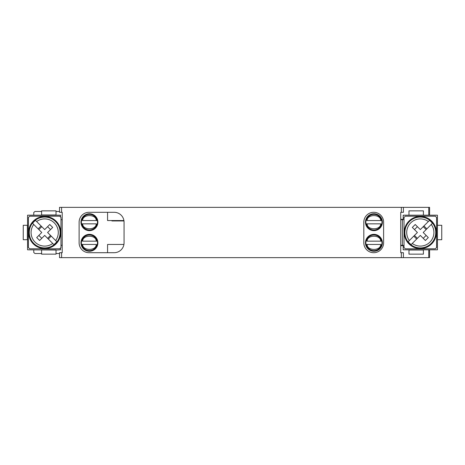 <?xml version="1.0" encoding="UTF-8"?>
<svg xmlns="http://www.w3.org/2000/svg" width="465" height="465" viewBox="0 0 465 465"><rect width="100%" height="100%" fill="white"/><g stroke="black" fill="none" stroke-linecap="round" stroke-linejoin="round"><path stroke-width="0.7" d="M431.683 221.131A16.083 16.083 0 0 1 431.683 243.869A16.083 16.083 0 0 1 408.938 243.869A16.083 16.083 0 0 1 408.938 221.131A16.083 16.083 0 0 1 431.683 221.131M408.2 241.695L417.396 232.5L412.321 227.426L415.239 224.514L420.308 229.582L429.509 220.387A15.206 15.206 0 0 1 432.421 223.305L423.226 232.5L428.3 237.574L425.382 240.486L420.308 235.418L411.112 244.613A15.206 15.206 0 0 1 408.2 241.695L413.774 236.121L416.687 239.039L417.396 238.33L414.478 235.418M436.594 217.451L435.356 216.213L405.259 216.213L404.021 217.451L404.021 247.549L405.259 248.787L435.356 248.787L436.594 247.549L436.594 217.451M420.308 235.418L423.226 238.33L426.143 235.418M423.464 232.262L423.226 232.5L423.702 232.977M426.143 229.582L423.226 226.67L423.929 225.961L426.847 228.879L432.392 223.334M411.112 244.613L412.263 243.462A13.595 13.595 0 0 0 431.27 224.456M409.351 240.544A13.595 13.595 0 0 1 428.352 221.538L429.474 220.422M414.478 229.582L417.396 226.67L420.308 229.582L420.546 229.344M33.317 221.131A16.083 16.083 0 0 1 56.062 221.131A16.083 16.083 0 0 1 56.062 243.869A16.083 16.083 0 0 1 33.317 243.869A16.083 16.083 0 0 1 33.317 221.131M32.579 223.305L33.73 224.456L32.579 223.305A15.206 15.206 0 0 1 35.491 220.387L44.692 229.582L49.761 224.514L52.679 227.426L47.604 232.5L56.8 241.695A15.206 15.206 0 0 1 53.888 244.613L48.314 239.039L51.226 236.121L50.522 235.418L47.604 238.33M41.298 232.977L36.7 237.574L39.618 240.486L44.692 235.418L53.888 244.613M41.774 232.5L33.73 224.456A13.595 13.595 0 0 0 52.737 243.462M29.644 216.213L28.406 217.451L28.406 247.549L29.644 248.787L59.741 248.787L60.979 247.549L60.979 217.451L59.741 216.213L29.644 216.213M50.522 229.582L47.604 226.67M44.692 229.582L45.169 229.106M41.774 226.67L38.857 229.582L38.153 228.879L41.071 225.961L35.526 220.422M56.8 241.695L55.649 240.544A13.595 13.595 0 0 0 36.648 221.538M41.774 238.33L38.857 235.418M62.211 219.718L60.979 219.718M60.979 245.282L62.211 245.282M60.566 216.527L60.566 215.185L56.027 215.185L56.027 210.854L41.6 210.854L41.6 215.185L27.58 215.185L27.58 225.287L23.25 225.287L23.25 239.713L27.58 239.713L27.58 249.815L56.027 250.025L60.566 249.815L60.566 248.473M27.371 239.713L27.371 225.287M41.6 214.975L56.027 214.975M41.6 250.025L41.6 254.146L56.027 254.146L56.027 250.025M400.725 245.282L403.196 245.282L403.196 249.815L408.973 249.815L408.973 254.146L423.4 254.146L423.4 249.815L437.42 249.815L437.42 215.185L403.196 215.185L403.196 219.718L400.725 219.718M400.725 245.694L403.196 245.694M408.973 215.185L423.4 215.185M437.42 225.287L437.42 239.713M423.4 214.975L423.4 210.854L408.973 210.854L408.973 214.975M437.629 239.713L441.75 239.713L441.75 225.287L437.629 225.287M428.765 249.815L428.765 257.651L59.532 257.651L59.532 252.704L62.211 252.704L62.211 212.296L61.595 212.296L61.595 207.349L59.532 207.349L59.532 212.296L61.595 212.296M423.4 250.025L408.973 250.025M428.765 257.651L429.584 257.651L429.584 249.815M373.924 213.737A8.451 8.451 0 0 1 382.375 222.194A8.451 8.451 0 0 1 373.924 230.646A8.451 8.451 0 0 1 365.473 222.194A8.451 8.451 0 0 1 373.924 213.737M373.924 234.354A8.451 8.451 0 0 1 382.375 242.806A8.451 8.451 0 0 1 373.924 251.263A8.451 8.451 0 0 1 365.473 242.806A8.451 8.451 0 0 1 373.924 234.354M89.425 230.646A8.451 8.451 0 0 0 96.749 217.969A8.451 8.451 0 0 0 82.107 217.969A8.451 8.451 0 0 0 89.425 230.646M89.425 251.263A8.451 8.451 0 0 0 96.749 238.58A8.451 8.451 0 0 0 82.107 238.58A8.451 8.451 0 0 0 89.425 251.263M123.957 220.747L111.896 220.956L123.981 220.956M107.566 252.704L107.566 244.456L123.922 244.456M123.922 220.544L107.566 220.544L107.566 212.296M114.163 212.296L89.013 212.296A9.893 9.893 0 0 0 79.12 222.194L79.12 242.806A9.893 9.893 0 0 0 89.013 252.704L114.163 252.704A9.893 9.893 0 0 0 124.062 242.806L124.062 222.194A9.893 9.893 0 0 0 114.163 212.296M429.474 207.349L401.342 207.349L401.342 212.296L400.725 212.296L400.725 252.704L401.342 252.704L401.342 257.651M401.342 207.349L61.595 207.349M373.721 212.296A9.893 9.893 0 0 0 363.822 222.194L363.822 242.806A9.893 9.893 0 0 0 373.721 252.704A9.893 9.893 0 0 0 383.613 242.806L383.613 222.194A9.893 9.893 0 0 0 373.721 212.296M62.211 244.456L62.211 252.704M62.211 212.296L62.211 220.544M33.765 215.185L33.765 212.505L34.956 211.47L41.6 211.47M56.027 211.47L59.532 211.47M41.6 253.53L34.956 253.53L33.765 252.495L33.765 249.815M59.532 253.53L56.027 253.53M403.405 257.651L403.405 252.704L401.342 252.704M401.342 212.296L403.405 212.296L403.405 207.349M400.725 219.306L403.196 219.306M82.648 244.456L96.203 244.456C96.36 251.036 82.491 251.036 82.648 244.456L81.544 244.456L82.648 244.456M96.203 241.161L82.648 241.161C82.491 234.581 96.36 234.581 96.203 241.161L97.313 241.161L96.203 241.161M97.313 241.161A8.056 8.056 0 0 1 97.313 244.456M81.544 244.456A8.056 8.056 0 0 1 81.544 241.161M82.648 223.839L96.203 223.839C96.36 230.419 82.491 230.419 82.648 223.839L81.544 223.839L82.648 223.839M96.203 220.544L82.648 220.544C82.491 213.964 96.36 213.964 96.203 220.544L97.313 220.544L96.203 220.544M97.313 220.544A8.056 8.056 0 0 1 97.313 223.839M81.544 223.839A8.056 8.056 0 0 1 81.544 220.544M367.147 223.839L380.701 223.839C380.858 230.419 366.99 230.419 367.147 223.839L366.036 223.839L367.147 223.839M381.812 220.544L367.147 220.544C366.99 213.964 380.858 213.964 380.701 220.544L381.812 220.544A8.056 8.056 0 0 1 381.812 223.839M366.036 223.839A8.056 8.056 0 0 1 366.036 220.544M367.147 244.456L380.701 244.456C380.858 251.036 366.99 251.036 367.147 244.456L366.036 244.456L367.147 244.456M381.812 241.161L367.147 241.161C366.99 234.581 380.858 234.581 380.701 241.161L381.812 241.161A8.056 8.056 0 0 1 381.812 244.456M366.036 244.456A8.056 8.056 0 0 1 366.036 241.161M431.224 221.584A15.438 15.438 0 0 1 431.224 243.416A15.438 15.438 0 0 1 409.398 243.416A15.438 15.438 0 0 1 409.398 221.584A15.438 15.438 0 0 1 431.224 221.584M33.776 221.584A15.438 15.438 0 0 1 55.602 221.584A15.438 15.438 0 0 1 55.602 243.416A15.438 15.438 0 0 1 33.776 243.416A15.438 15.438 0 0 1 33.776 221.584M41.6 249.815L56.027 249.815M56.027 215.185L41.6 215.185M27.58 225.287L27.58 239.713M402.376 245.282L402.376 219.718M408.973 249.815L423.4 249.815M61.595 257.651L61.595 252.704M428.765 215.185L428.765 207.349M97.046 244.456A7.795 7.795 0 0 1 81.805 244.456M81.805 241.161A7.795 7.795 0 0 1 97.046 241.161M97.046 223.839A7.795 7.795 0 0 1 81.805 223.839M81.805 220.544A7.795 7.795 0 0 1 97.046 220.544M381.544 223.839A7.795 7.795 0 0 1 366.304 223.839M366.304 220.544A7.795 7.795 0 0 1 381.544 220.544M381.544 244.456A7.795 7.795 0 0 1 366.304 244.456M366.304 241.161A7.795 7.795 0 0 1 381.544 241.161M429.584 215.185L429.584 207.349"/></g></svg>
